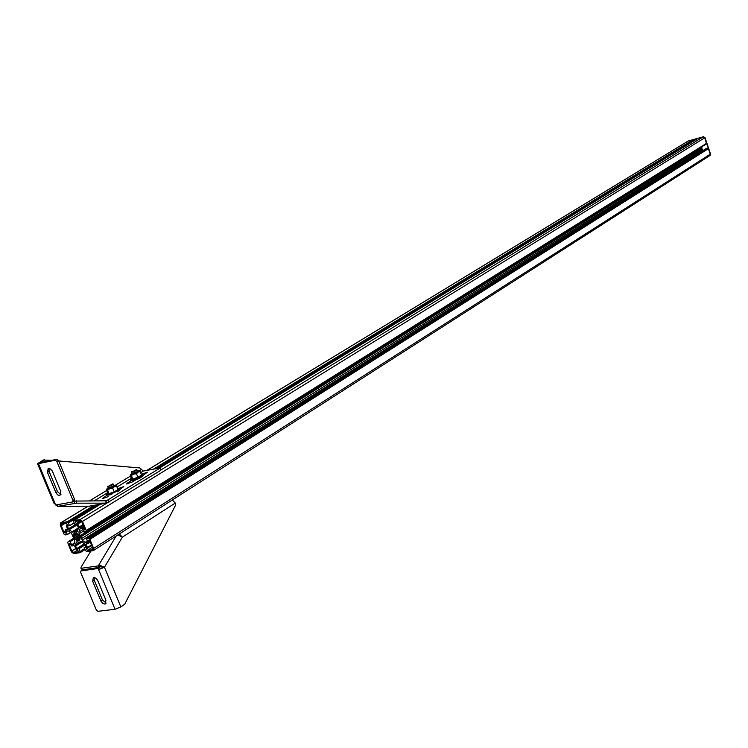 <?xml version="1.0" encoding="UTF-8"?>
<svg xmlns="http://www.w3.org/2000/svg" width="748" height="748" viewBox="0 0 748 748"><rect width="100%" height="100%" fill="white"/><g stroke="black" fill="none" stroke-linecap="round" stroke-linejoin="round"><path stroke-width="1.12" d="M86.244 530.828L706.505 143.569L704.738 137.81L710.263 154.172L708.403 148.665L705.916 148.73L86.572 538.85L87.862 542.403L85.085 542.412L82.28 540.224L79.382 533.614L78.886 532.015L80.008 528.78L82.215 528.546L83.72 531.931L85.758 531.594L86.244 530.5L82.476 521.393L80.111 519.561L73.51 520.683L74.566 524.778L76.997 524.516L78.25 527.284L77.25 531.491L75.024 531.127L72.808 532.211L69.04 529.808L67.301 526.134L69.62 525.601L67.329 521.721L60.625 522.88L60.242 525.124L63.991 534.119L65.263 534.923L67.255 534.596L65.964 531.071L68.704 531.052L71.481 533.221L74.379 539.804L74.875 541.393L73.762 544.581L71.584 544.796L70.088 541.459L68.087 541.776L67.685 542.478L71.35 551.818L73.678 553.642L80.214 552.65L79.166 548.593L76.595 548.695L75.398 545.096L76.502 541.926L79.615 542.15L81.093 541.178L85.403 544.553L86.469 547.321L84.122 547.835L86.422 551.715L93.266 550.64L93.659 548.415L89.9 539.336L88.601 538.532L86.59 538.85L705.953 148.712M694.107 140.708L693.209 139.652L688.151 141.063L697.968 138.352M93.659 548.415L710.263 154.172L709.721 155.668L710.441 154.051L704.915 137.697L703.335 136.762L688.487 140.914M69.414 543.385L69.106 544.525L71.808 551.024L73.743 552.538L78.54 551.8L77.558 549.78L76.025 549.284L74.753 546.236L73.977 545.629L71.789 545.965L69.414 543.385M88.722 540.355L88.713 543.329L86.329 543.721L86.198 544.46L87.469 547.527L87.338 548.275L86.357 548.452L87.338 550.481L92.294 549.696L92.621 547.845L89.9 541.272L88.722 540.355M78.381 534.053L78.082 534.418L75.978 532.52L75.903 533.259L75.024 533.399L74.407 532.763L73.51 536.082L74.688 537.7L74.417 538.28L76.876 540.608L77.876 540.898L77.839 540.178L78.718 540.037L79.363 540.654L80.251 537.345L78.222 534.156M82.476 521.393L704.738 137.81L703.148 136.875L161.157 469.781M85.805 531.566L706.168 143.934L85.721 531.183M82.673 529.659L78.886 532.015M703.176 150.46L702.091 149.161L701.624 146.888M701.727 147.534L80.616 536.035M701.718 147.59L80.606 536.12M701.764 147.627L80.681 536.194M702.54 150.077L82.28 540.224M74.145 531.276L78.241 528.733M82.794 527.976L84.543 529.93L84.739 528.808L82.009 522.216L80.045 520.692L75.202 521.515L76.184 523.563L77.736 524.039L79.793 527.733L82.009 527.368L82.794 527.976L84.066 527.19M65.441 531.959L65.132 530.154L67.46 529.752L67.591 529.004L66.32 525.947L66.45 525.199L67.404 525.012L66.432 522.983L61.579 523.815L61.261 525.685L63.973 532.202L65.254 533.081L65.441 531.959M79.176 534.904L74.688 537.7M77.876 534.212L74.192 536.512M77.727 534.091L73.893 536.484M77.138 533.137L74.033 535.072M75.698 533.249L74.286 534.128M74.94 533.231L73.987 533.829M76.717 532.754L75.903 533.259M78.549 534.128L78.082 534.418M80.345 537.971L79.718 538.364M79.905 539.804L78.933 540.421M78.699 540.037L79.625 539.467L78.718 540.037M79.559 539.093L77.839 540.178M80.326 537.775L76.595 540.112M80.279 537.466L76.623 539.757M79.466 536.634L75.67 539.009M98.278 565.899L98.867 564.918L100.307 566.358L99.708 567.349L98.278 565.899L80.971 568.312L80.999 567.283L90.854 551.042M99.708 567.349L82.691 569.761L82.205 569.275M116.211 535.942L98.867 564.918L104.449 567.246L122.345 537.167L117.866 534.876M100.307 566.358L102.944 567.461L104.449 567.246L98.605 569.611L102.944 567.461M115.033 609.283L97.932 611.312L96.38 610.088L80.691 572.388L80.943 570.939L98.128 568.48L115.033 609.283L120.839 606.909L124.701 604.244L175.528 505.265L175.275 503.067L122.345 537.167L119.325 533.95M175.275 503.067L172.339 499.973M98.128 568.48L99.708 567.452L100.176 568.583M97.764 580.588L96.081 578.298L93.939 577.437L93.322 577.578L92.687 581.28L101.083 601.439L102.934 603.571L105.047 604.122L105.964 600.373L97.764 580.588M94.07 577.437L94.257 580.242L102.439 599.943L106.169 603.103M82.252 570.144L99.708 567.452M57.362 504.694L57.437 506.377L76.577 503.18L106.431 503.142L89.208 506.181L57.83 506.368M57.437 506.377L58.447 506.368M105.982 500.964L105.926 503.058M74.117 501.085L105.805 500.795M88.301 506.19L88.918 506.181M57.437 506.256L56.072 504.919M54.137 503.6L55.174 503.862L38.447 463.648L37.54 463.713L43.178 460.057L51.799 460.338M38.447 463.648L55.287 460.226L56.857 461.432L58.494 460.497L56.923 459.3L39.663 462.75L44.347 459.87L43.178 460.057M58.671 460.936L139.998 467.968L143.298 471.053L160.39 467.883L106.319 500.88L106.431 503.086L106.927 502.983L106.356 501.59M42.888 460.17L44.637 459.758M160.427 467.996L160.857 470.286L106.927 502.983M119.484 489.772L123.775 486.593L117.651 488.743M107.273 495.064L102.214 498.729L108.189 496.663M143.018 475.401L147.337 472.222L141.288 474.354M131.162 480.525L126.384 483.984L132.293 481.955L136.089 479.636M55.174 503.862L55.642 504.994L72.565 501.973L72.986 500.393L56.857 461.432M55.848 492.558L57.484 494.821L59.896 495.625L60.868 491.632L52.285 470.978L49.807 468.51L48.181 468.444L47.479 472.399L55.848 492.558L57.474 491.614L61.018 494.709M48.985 468.313L49.116 471.464L57.474 491.614M58.494 460.497L74.594 499.43L74.323 500.964L72.958 501.74M132.265 471.838C135.229 470.931 136.632 470.174 136.473 469.576L132.265 471.838M136.688 469.66L136.828 469.679C136.66 470.417 135.126 471.221 132.209 472.082L131.508 471.792M108.451 486.237C111.48 485.312 112.92 484.536 112.761 483.9L108.451 486.237M112.985 483.984L113.135 484.012C112.948 484.779 111.368 485.602 108.395 486.481L107.712 486.181M132.172 473.736L136.865 472.353L137.669 471.577L132.957 473.091M141.531 474.971L141.952 475.279L138.1 477.635L132.807 479.44L131.414 478.87L130.115 474.961L133.733 474.101L131.442 475.485L130.404 474.662M131.536 478.449L132.864 478.982L137.894 477.271L141.559 475.036L140.147 471.539L139.25 470.754L137.352 470.969M139.203 470.744L138.09 472.128L140.147 471.539M138.1 477.635L136.463 473.774L138.09 472.128L133.733 474.101L136.463 473.774M132.807 479.44L131.442 475.485M131.947 473.194L130.442 474.606M108.432 488.257L113.191 486.855L114.033 486.041L109.264 487.574M117.941 489.463L118.39 489.809L114.397 492.249L109.03 494.073L107.684 493.456L106.356 489.482L109.965 488.65L107.637 490.062L106.637 489.201M107.815 493.025L109.086 493.615L114.192 491.875L117.988 489.566L116.538 486.022L115.66 485.2L113.705 485.415M115.594 485.171L114.416 486.63L116.538 486.022M114.397 492.249L112.733 488.322L114.416 486.63L109.965 488.65L112.733 488.322M109.03 494.073L107.637 490.062M108.198 487.705L106.665 489.145M147.085 470.342L688.151 141.063L703.41 136.725L704.915 137.697L703.541 136.725M705.018 137.613L710.516 153.91L709.908 155.547M70.265 543.805L69.106 544.525M89.573 540.767L88.395 541.505M78.222 528.799L74.202 531.286M76.922 541.889L76.137 542.375M78.101 529.229L75.034 531.127L78.11 529.219M77.68 530.8L76.605 531.463M698.052 138.296L159.605 467.977M100.419 504.217L73.547 520.673M107.207 502.918L80.111 519.561M706.598 143.317L86.244 530.5M706.168 143.934L85.805 531.37M80.578 528.668L79.634 529.257M83.299 531.174L79.382 533.614M701.774 147.169L80.588 535.475M701.783 147.225L80.616 535.559M701.989 147.861L81.046 536.606M702.017 147.908L81.093 536.69M702.091 149.161L81.476 538.672M87.357 540.972L85.085 542.412M87.638 541.636L85.955 542.702M707.515 148.282L88.601 538.532M707.673 148.375L88.844 538.71M707.711 148.497L88.918 538.906M707.87 148.59L89.152 539.093M708.141 148.515L89.508 539.037M708.403 148.665L89.9 539.336M86.179 546.405L84.169 547.686L86.179 546.405M81.532 541.234L75.398 545.096M82.345 541.776L75.511 546.087M84.664 543.59L76.595 548.695M84.814 543.721L76.745 548.817M85.365 544.451L79.017 548.471M85.44 544.628L79.166 548.593M84.477 548.686L80.307 551.341M80.298 551.547L84.543 548.845L80.317 551.528M84.589 548.948L80.083 551.809M84.776 549.415L80.279 552.276M84.879 549.658L80.279 552.594M73.435 538.448L68.115 541.767M73.856 539.102L70.088 541.459M73.959 539.261L70.247 541.58M74.435 543.011L71.584 544.796M74.361 543.272L71.743 544.918M70.499 532.454L67.283 534.446M70.593 532.529L67.273 534.577L70.593 532.529M88.142 506.209L60.85 522.815M693.209 139.652L153.471 469.136M94.22 505.302L67.329 521.721M693.471 139.811L154.677 468.912M95.445 505.087L67.713 522.029M693.564 140.091L155.986 468.659M96.763 504.853L67.909 522.497M693.723 140.185L156.715 468.529M97.492 504.732L68.143 522.674M693.798 140.166L156.809 468.51M97.595 504.713L68.246 522.656M693.957 140.259L157.529 468.37M98.325 504.582L68.479 522.843M73.837 523.02L69.62 525.601M73.874 523.123L69.62 525.732L73.874 523.123M74.94 524.862L68.367 528.911M77.212 524.778L69.04 529.808M78.4 527.901L71.817 531.978M65.226 531.435L63.973 532.202M65.413 523.151L61.261 525.685M67.479 528.733L65.207 530.136M79.363 535.194L74.417 538.28M79.438 536.531L75.127 539.224M77.259 533.745L73.51 536.082M74.641 532.81L73.846 533.305M79.634 538.878L76.876 540.608M92.621 549.406L92.079 549.761M92.378 547.265L87.338 550.481M91.649 545.498L87.469 548.153M91.443 545.002L87.469 547.527M87.731 543.487L86.198 544.46M90.106 541.776L88.844 542.581M77.979 549.855L73.743 552.538M75.716 548.546L71.808 551.024M83.711 526.312L82.009 527.368M83.374 525.517L79.793 527.733M83.019 524.638L79.008 527.125M81.672 521.608L77.736 524.039M80.99 520.945L76.951 523.432M80.691 520.786L76.184 523.563M84.515 528.256L83.243 529.051M82.691 569.761L81.27 568.33M104.449 567.246L120.839 606.909M82.691 569.864L81.111 570.883M92.687 581.28L94.257 580.242M102.439 599.943L100.877 600.999M76.577 503.18L76.464 500.88M74.248 501.057L74.361 503.357M40.457 462.647L40.252 462.161M141.269 469.529L139.25 470.754M130.545 476.027L115.473 485.153M106.749 490.436L89.573 500.842M143.298 471.053L140.605 472.689M131.452 478.243L116.959 487.051M107.675 492.689L94.285 500.823M127.3 482.871L127.702 483.863M103.187 497.56L103.607 498.589M108.956 502.179L108.114 500.132M160.857 470.286L160.053 468.304M56.923 459.3L55.287 460.226M74.594 499.43L72.986 500.393M47.479 472.399L49.116 471.464M131.526 478.729L130.872 479.431C131.975 480.319 135.323 479.328 140.933 476.457C143.036 475.092 143.186 474.475 141.391 474.615M131.526 479.898C131.891 481.179 135.098 480.31 141.148 477.271M107.796 493.315L107.123 494.045C108.189 494.97 111.583 493.97 117.296 491.034C119.512 489.594 119.68 488.949 117.801 489.108M107.562 494.886L111.77 494.484M710.189 155.341L710.544 153.976M698.024 138.305L159.576 467.986M100.391 504.227L73.51 520.683M706.505 143.569L86.216 530.856M706.112 144.084L85.786 531.585M709.721 155.668L93.491 550.5M81.252 541.169L80.419 541.692M84.889 549.677L80.251 552.622M73.435 538.438L68.087 541.776M687.973 141.138L146.926 470.37M88.021 506.209L60.625 522.88M78.25 528.677L73.94 531.351M67.47 528.714L65.132 530.154M91.658 545.516L87.413 548.219M82.402 569.733L80.971 568.312M80.943 570.939L82.523 569.911M58.26 506.387L88.732 506.209M37.54 463.713L54.258 503.89M72.846 501.843L74.323 500.954M137.567 471.511L136.912 469.894M132.256 473.942L131.508 472.119M113.93 485.966L113.219 484.218M108.516 488.463L107.712 486.509M142.429 474.643C143.812 474.597 143.42 475.466 141.241 477.233M141.194 477.261C137.548 480.02 128.319 481.684 130.872 479.431L131.938 478.533L132.873 479.01M118.838 489.108C120.325 489.033 119.923 489.94 117.614 491.819M111.733 494.503C107.291 495.466 105.758 495.316 107.123 494.045L108.217 493.166L109.105 493.652"/></g></svg>

